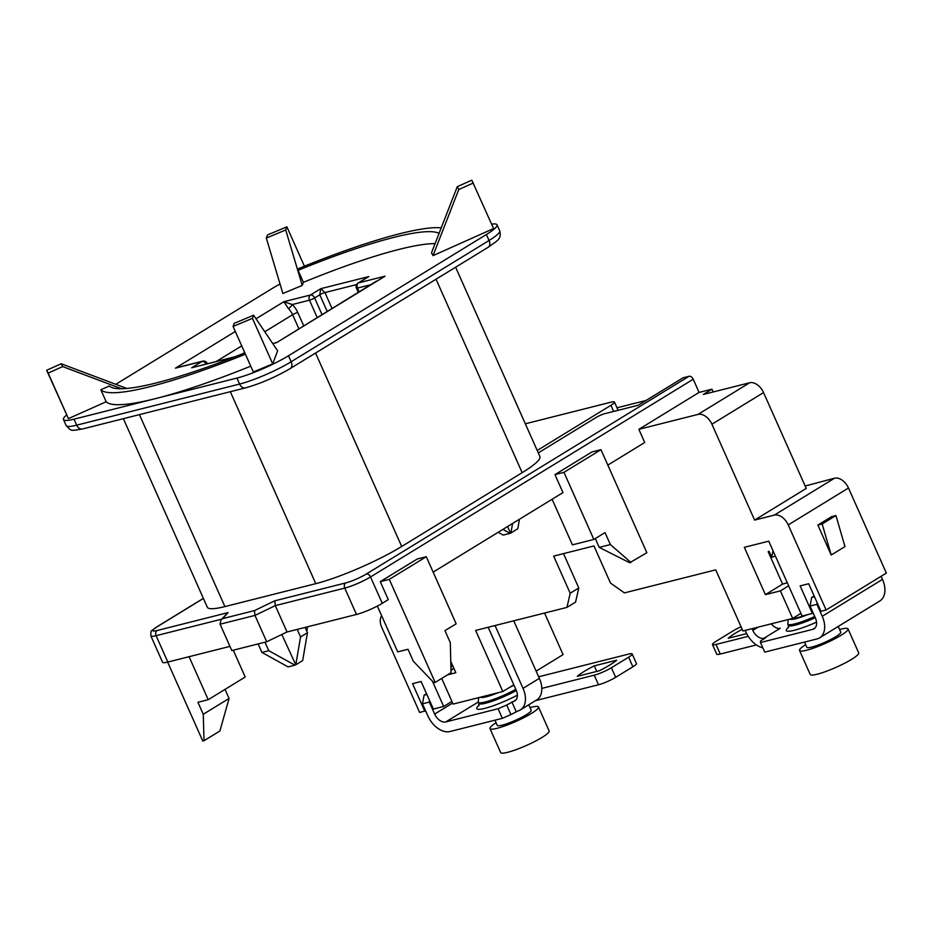 <?xml version="1.0" encoding="UTF-8"?>
<svg xmlns="http://www.w3.org/2000/svg" width="933" height="933" viewBox="0 0 933 933"><rect width="100%" height="100%" fill="white"/><g stroke="black" fill="none" stroke-linecap="round" stroke-linejoin="round"><path stroke-width="1.4" d="M805.657 644.645A26.532 4.012 -24 0 0 799.546 650.499L810.217 674.454A26.532 4.012 -24 0 0 825.892 671.468A26.532 4.012 -24 0 0 851.607 659.339A26.532 4.012 -24 0 0 858.698 652.867L848.027 628.912A26.532 4.012 -24 0 0 839.595 629.53M799.546 650.499A26.532 4.012 -24 0 0 815.232 647.502A26.532 4.012 -24 0 0 840.936 635.373A26.532 4.012 -24 0 0 848.027 628.912M804.514 642.091L806.823 647.257A18.578 2.811 -24 0 0 817.798 645.17A18.578 2.811 -24 0 0 835.793 636.668A18.578 2.811 -24 0 0 840.761 632.142L838.219 626.451M804.409 615.465A19.896 3.009 156 0 1 792.968 618.241M787.254 582.705A19.896 3.009 156 0 1 782.6 584.105L768.197 551.753L769.06 551.228L771.731 557.223L772.979 550.633M742.213 629.332A33.168 5.015 -24 0 0 735.157 633.332A33.168 5.015 -24 0 0 728.207 638.277L746.668 633.612M530.037 707.622A26.532 4.012 156 0 1 538.481 706.992L549.14 730.959A26.532 4.012 156 0 1 542.05 737.432A26.532 4.012 156 0 1 516.346 749.561A26.532 4.012 156 0 1 500.659 752.546L489.988 728.58A26.532 4.012 156 0 1 496.099 722.725M538.481 706.992A26.532 4.012 156 0 1 531.378 713.465A26.532 4.012 156 0 1 505.674 725.594A26.532 4.012 156 0 1 489.988 728.58M528.778 704.788L531.204 710.235A18.578 2.811 156 0 1 526.235 714.76A18.578 2.811 156 0 1 508.24 723.25A18.578 2.811 156 0 1 497.266 725.349L494.968 720.183M483.691 696.368A19.896 3.009 -24 0 0 494.852 693.557M594.286 665.859A33.168 5.015 -24 0 0 584.233 671.398A33.168 5.015 -24 0 0 577.282 676.343L599.219 670.815A33.168 5.015 -24 0 0 616.643 660.214L594.286 665.859L596.77 671.433M788.642 585.819L780.396 590.869L765.398 594.648L744.324 547.321L768.757 541.163L802.1 616.048L812.398 613.447L800.129 585.889L808.701 583.731L820.97 611.29L826.113 609.984L788.233 524.917A13.272 8.619 -121.5 0 0 774.332 515.098L834.569 478.197L805.156 486.011M754.61 520.078L806.24 488.437L763.556 392.583L711.926 424.223L754.61 520.078L774.332 515.098M711.926 424.223A13.272 8.619 -121.5 0 0 698.024 414.404L749.654 382.763L703.342 394.449L711.949 389.178L699.085 392.42L693.219 379.241L370.518 576.944L382.262 603.313L388.28 599.616L380.279 581.644L417.284 558.972L426.288 556.709L389.283 579.37L380.279 581.644M607.838 465.101L644.715 442.51L638.848 429.332L698.024 414.404M381.62 615.733A13.272 8.619 -121.5 0 0 381.784 627.454L419.663 712.52L425.553 710.759M432.411 681.16L443.676 706.468L433.379 709.057L421.11 681.498L412.538 683.667L424.807 711.226M447.537 674.839L455.84 672.74L450.767 661.334M441.682 678.419L453.111 704.088L502.84 691.54L513.803 684.822M566.961 607.395L570.191 593.248L578.798 587.977L575.556 602.123L566.961 607.395L475.632 630.428L502.84 691.54M780.396 590.869L792.665 618.427L742.936 630.965L715.728 569.865L624.41 592.898L610.497 583.078L593.959 545.933L553.654 556.103L570.191 593.248M450.954 669.323L453.741 668.623L450.977 670.314M450.896 666.955L452.762 665.824M451.922 701.418L443.676 706.468M536.148 671.13L563.077 654.628L544.557 613.039M646.068 400.467L617.016 407.791M203.406 598.426L157.117 626.789A15.919 2.402 -24 0 0 157.082 630.521L228.025 612.619L222.544 618.649L254.452 610.602L274.792 600.817L345.735 582.927A15.919 2.402 -24 0 0 366.354 574.005L689.044 376.291L683.049 377.807L638.3 405.225L604.852 413.657A6.636 1.003 -24 0 0 596.269 417.378L538.294 452.902M689.044 376.291A3.977 2.589 58.5 0 1 693.219 379.241M711.949 389.178L713.197 391.965M834.569 478.197A13.272 8.619 58.5 0 1 848.47 488.006L886.35 573.084L826.113 609.984M822.16 523.973L835.933 515.541L844.983 546.575L831.21 555.018L822.16 523.973L817.868 525.057L831.21 555.018M835.933 515.541L831.641 516.625L817.868 525.057M817.191 602.811L816.911 604.316L822.241 616.293A21.226 13.785 -121.5 0 1 819.617 637.857A21.226 13.785 -121.5 0 1 817.063 638.93L764.757 652.12L760.488 642.534L812.795 629.343L815.127 627.909M741.07 626.778A13.272 2.006 -24 0 0 733.233 630.801L716.019 641.344A13.272 2.006 -24 0 0 712.474 644.586A13.272 2.006 -24 0 0 715.984 644.458L720.253 654.045L756.395 644.925M720.253 654.045A13.272 2.006 156 0 1 716.742 654.161L712.474 644.586M771.253 623.827A10.613 6.893 -121.5 0 0 780.303 628.236L763.952 638.254L765.666 637.822L760.5 640.983L760.488 642.534M715.984 644.458L748.219 636.329M765.398 594.648L782.6 584.105M800.911 613.378L792.665 618.427M812.398 613.447L813.144 612.993M816.911 604.316L810.054 606.042L811.687 597.412L814.474 596.712M812.795 629.343A10.613 6.893 58.5 0 0 814.066 628.807A10.613 6.893 58.5 0 0 815.384 618.019L810.054 606.042M745.199 630.405L745.957 632.131A21.226 13.785 -121.5 0 0 762.844 647.829M822.241 616.293L882.478 579.393L881.102 576.291M814.124 595.919L811.687 597.412M882.478 579.393A21.226 13.785 58.5 0 1 879.854 600.945L819.617 637.857M578.798 587.977L563.509 553.619M498.094 708.73L445.787 721.92A10.613 6.893 58.5 0 1 434.661 714.072L429.32 702.082L422.462 703.82L427.804 715.798A21.226 13.785 -121.5 0 0 450.056 731.507L502.362 718.317L498.094 708.73L506.689 705.01L510.957 714.596L517.827 711.004A21.226 13.785 -121.5 0 0 520.381 709.931A21.226 13.785 -121.5 0 0 523.016 688.367L539.367 678.349A21.226 13.785 58.5 0 1 541.793 688.402A21.226 13.785 58.5 0 1 536.732 699.913L520.381 709.931M488.181 627.268L516.159 690.093A10.613 6.893 58.5 0 1 514.841 700.881A10.613 6.893 58.5 0 1 513.558 701.418L506.689 705.01M594.228 675.177A13.272 2.006 -24 0 0 611.407 667.736L615.675 677.323A13.272 2.006 156 0 1 598.496 684.764L594.228 675.177L541.793 688.402M611.407 667.736L628.62 657.194A13.272 2.006 -24 0 0 632.166 653.963A13.272 2.006 -24 0 0 628.644 654.08L538.668 676.787M638.848 429.332L699.085 392.42M221.553 619.185L156.103 635.688L167.835 662.057L229.95 646.382M167.835 662.057A19.896 3.009 156 0 1 162.564 662.243L150.831 635.874A19.896 3.009 156 0 0 156.103 635.688A3.977 2.962 75.8 0 1 157.082 630.521M433.157 572.127L562.972 492.589L554.972 474.617L591.965 451.945L600.969 449.683L646.849 552.721L629.728 562.762L599.219 547.391L595.289 538.563M382.262 603.313A19.896 3.009 156 0 1 356.488 614.462L344.755 588.105L275.293 605.622L254.966 615.407L220.083 624.2L231.816 650.569L266.698 641.764L254.966 615.407L254.452 610.602M266.698 641.764L287.026 631.979L356.488 614.462M389.283 579.37L435.163 682.42L433.915 682.734L413.342 661.264L408.013 649.286L397.715 651.875L377.329 606.077M426.288 556.709L456.155 623.804L444.971 630.661L450.312 642.639L451.036 672.693L435.163 682.42M287.026 631.979L275.293 605.622L274.792 600.817M266.325 238.078L285.708 229.961L286.886 226.836L267.503 234.941L266.325 238.078L282.874 293.51L302.245 285.405L303.412 282.314A180.302 27.244 156 0 1 435.081 243.63M457.263 186.682L431.512 252.796L433.017 255.63L493.58 228.562L471.806 180.186L457.263 186.682L458.768 189.527L473.299 183.031M250.755 366.156A189.586 28.643 156 0 1 155.473 398.624A189.586 28.643 156 0 1 106.175 401.75L68.424 418.625L46.65 370.261L61.181 363.765L126.783 388.455M272.716 363.87L253.344 371.987L233.075 326.445L234.253 323.319L253.624 315.214L252.446 318.34L272.716 363.87L277.626 350.843L253.624 315.214M66.593 415.057A39.804 6.018 -24 0 0 63.467 419.547A39.804 6.018 -24 0 0 74.01 419.174L236.935 378.075A39.804 6.018 -24 0 0 288.472 355.765L486.396 234.51A39.804 6.018 -24 0 0 497.032 224.806A39.804 6.018 -24 0 0 491.598 224.13M280.04 284.017A39.804 6.018 -24 0 0 272.028 288.589L115.774 384.314M441.239 227.85A189.586 28.643 -24 0 0 298.758 268.506L298.07 270.337L303.412 282.314M286.886 226.836L304.415 266.208M285.708 229.961L302.245 285.405M455.619 267.223L539.892 456.505A66.336 10.018 156 0 1 522.165 472.669L436.038 279.224M315.564 353.036L401.691 546.481L522.165 472.669M401.691 546.481A66.336 10.018 156 0 1 315.786 583.661L230.323 391.697M139.425 414.625L224.9 606.59L315.786 583.661M224.9 606.59A66.336 10.018 156 0 1 207.313 607.208L123.378 418.672M613.657 411.441L610.928 405.307L537.21 450.476M610.928 405.307A13.272 2.006 -24 0 0 614.474 402.076A13.272 2.006 -24 0 0 610.952 402.193L525.337 423.804M376.57 281.078L276.623 342.633L272.693 343.519M288.39 308.59L283.865 301.721L292.286 304.531A3.977 1.096 -45.6 0 1 288.39 308.59A13.272 8.619 -121.5 0 1 292.612 314.701L264.774 331.763M235.058 356.733L191.697 367.777L202.029 361.444A3.977 2.962 -104.2 0 1 202.648 361.176L181.34 366.552M458.768 189.527L433.017 255.63M121.5 388.734L62.686 366.599L48.154 373.095L68.424 418.625M48.154 373.095L46.65 370.261M245.414 354.178A189.586 28.643 156 0 1 100.834 389.772L106.175 401.75M100.834 389.772L109.324 385.982A180.302 27.244 -24 0 0 244.831 352.861M62.686 366.599L61.181 363.765M252.446 318.34L233.075 326.445M298.07 270.337A180.302 27.244 156 0 1 439.081 233.378M189.072 656.692L208.211 699.692L245.216 677.02L233.273 650.196M552.103 499.248L572.407 544.849L593.843 539.449L605.027 532.591L610.369 544.569L630.976 562.447M554.972 474.617L563.975 472.343L593.843 539.449M563.975 472.343L600.969 449.683M599.219 547.391L610.369 544.569M167.637 662.103L202.788 741.035L204.024 740.72L203.266 714.27L197.924 702.281L208.211 699.692M203.266 714.27L229.075 698.444L225.04 689.382M229.075 698.444L219.908 730.994L204.024 740.72M307.447 632.714L302.677 660.576L295.784 664.797L300.566 636.936L307.447 632.714L305.091 627.431M300.566 636.936L297.207 629.413M295.784 664.797L281.824 634.487M268.774 650.698L294.945 665.159L288.087 666.897L261.916 652.424L268.774 650.698L264.995 642.196M261.916 652.424L258.138 643.922M306.864 631.408L307.447 626.836M502.91 529.396L510.071 533.349L510.922 532.988L512.555 523.483M510.503 533.093L507.575 526.527M510.071 533.349L503.214 535.087L498.164 532.3M519.436 519.261L517.803 528.766L510.922 532.988M749.654 382.763A13.272 8.619 58.5 0 1 763.556 392.583M429.612 700.59L429.32 702.082M422.462 703.82L424.095 695.19L426.894 694.49M426.544 693.697L424.095 695.19M510.957 714.596L502.362 718.317M632.166 653.963L636.434 663.55A13.272 2.006 156 0 1 632.877 666.78L628.62 657.194M615.675 677.323L632.877 666.78M598.496 684.764L535.554 700.636M495.038 625.53L523.016 688.367M513.745 620.818L539.367 678.349M516.112 711.436L511.844 701.849M752.056 628.667L752.826 630.393L758.144 627.128M763.952 638.254A10.613 6.893 58.5 0 1 752.826 630.393M775.428 556.126A18.578 2.811 156 0 1 771.731 557.223M364.115 279.352L357.992 283.107A3.977 2.589 58.5 0 1 358.47 282.897L385.049 276.191L276.623 342.633L272.751 343.601M327.156 311.354L319.786 294.793L320.777 288.694L324.941 292.565L331.985 308.403M228.025 612.619L220.969 619.827L220.083 624.2M222.544 618.649L220.969 619.827M788.35 627.839L788.338 625.332A26.532 4.012 -24 0 0 815.255 617.739M816.538 622.136A30.521 4.607 156 0 1 788.572 627.221M517.372 695.19A30.521 4.607 156 0 1 485.498 708.182A30.521 4.607 156 0 1 479.014 705.313M478.792 705.931L478.792 703.424A26.532 4.012 -24 0 0 516.334 690.525M848.47 488.006L788.233 524.917M513.558 701.418L515.891 699.983M478.186 702.071L445.787 721.92M206.03 364.045A3.977 2.589 -121.5 0 0 202.029 361.444L175.439 368.15L235.314 331.472M256.027 318.783L283.865 301.721L310.456 295.015L320.777 288.694L368.803 276.576L358.47 282.897A3.977 2.962 75.8 0 0 357.491 288.075L359.135 291.772M244.714 352.604L243.268 353.479M234.288 357.036L191.697 367.777M370.518 284.798L357.491 288.075A3.977 0.606 156 0 1 356.441 288.11A3.977 3.977 0 0 1 357.992 283.107M74.01 419.174L76.681 425.168L239.594 384.058L236.935 378.075M288.472 355.765L291.143 361.759L489.067 240.492L486.396 234.51M488.239 247.233A6.636 4.303 58.5 0 0 489.067 240.492A39.804 6.018 -24 0 0 499.703 230.801C501.627 239.233 498.035 240.038 488.239 247.233L290.315 368.5A6.636 4.303 58.5 0 0 291.143 361.759A39.804 6.018 -24 0 1 239.594 384.058A6.636 4.945 75.8 0 0 245.531 387.86L82.605 428.958C69.555 430.999 71.853 431.314 66.126 425.541A39.804 6.018 -24 0 0 76.681 425.168A6.636 4.945 75.8 0 0 82.605 428.958M317.173 317.477L309.476 300.193L292.286 304.531A17.249 11.196 58.5 0 1 297.767 312.473L303.68 325.745M298.852 328.708L292.612 314.701A3.977 0.606 -24 0 1 297.767 312.473M241.729 345.886L216.304 361.456M356.581 284.588L324.941 292.565A3.977 0.606 -24 0 0 319.786 294.793L314.631 297.965L322.002 314.514M366.354 574.005A3.977 2.589 58.5 0 1 370.518 576.944A19.896 3.009 156 0 1 344.755 588.105A3.977 2.962 75.8 0 1 345.735 582.927M434.661 714.072L452.645 703.05M480.425 697.196A22.555 3.405 -24 0 0 498.117 692.729M509.126 687.679A22.555 3.405 -24 0 0 513.92 685.079M515.809 689.324A26.532 4.012 156 0 1 478.256 702.222L478.792 703.424M814.719 616.538A26.532 4.012 156 0 1 787.814 624.13L788.338 625.332M789.983 619.104A22.555 3.405 -24 0 0 807.663 614.637M310.456 295.015A3.977 2.589 58.5 0 1 314.631 297.965A3.977 0.606 156 0 1 309.476 300.193A3.977 2.962 -104.2 0 1 310.456 295.015M157.117 626.789A3.977 2.589 -121.5 0 0 156.639 626.988L203.371 598.356M497.032 224.806L499.703 230.801M63.467 419.547L66.126 425.541M618.136 410.31L614.474 402.076M242.837 353.654L244.679 352.522M358.295 292.286L356.441 288.11M207.266 363.427A3.977 3.977 0 0 0 202.648 361.176M276.53 342.376L275.573 342.784M156.639 626.988C149.642 632.866 151.204 628.947 150.831 635.874M478.687 697.627L478.256 702.222M788.245 619.535L787.814 624.13M245.531 387.86C260.529 383.615 275.457 377.154 290.315 368.5"/></g></svg>

